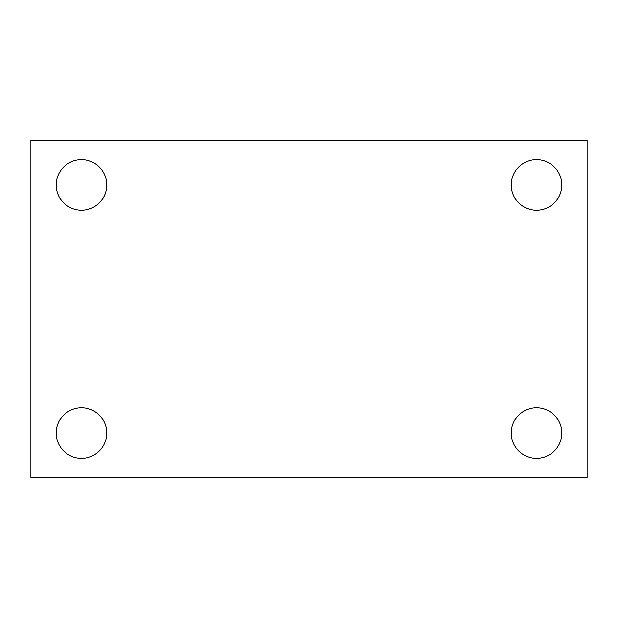 <?xml version="1.0" encoding="UTF-8"?>
<svg xmlns="http://www.w3.org/2000/svg" width="618" height="618" viewBox="0 0 618 618"><rect width="100%" height="100%" fill="white"/><g stroke="black" fill="none" stroke-linecap="round" stroke-linejoin="round"><path stroke-width="0.93" d="M30.9 477.544L30.9 140.456L587.1 140.456L587.1 477.544L30.9 477.544M81.46 458.332A25.284 25.284 0 0 0 106.744 433.048A25.284 25.284 0 0 0 81.46 407.764A25.284 25.284 0 0 0 56.184 433.048A25.284 25.284 0 0 0 81.46 458.332M536.54 458.332A25.284 25.284 0 0 0 561.816 433.048A25.284 25.284 0 0 0 536.54 407.764A25.284 25.284 0 0 0 511.256 433.048A25.284 25.284 0 0 0 536.54 458.332M536.54 210.236A25.284 25.284 0 0 0 561.816 184.952A25.284 25.284 0 0 0 536.54 159.668A25.284 25.284 0 0 0 511.256 184.952A25.284 25.284 0 0 0 536.54 210.236M81.46 210.236A25.284 25.284 0 0 0 106.744 184.952A25.284 25.284 0 0 0 81.46 159.668A25.284 25.284 0 0 0 56.184 184.952A25.284 25.284 0 0 0 81.46 210.236"/></g></svg>
